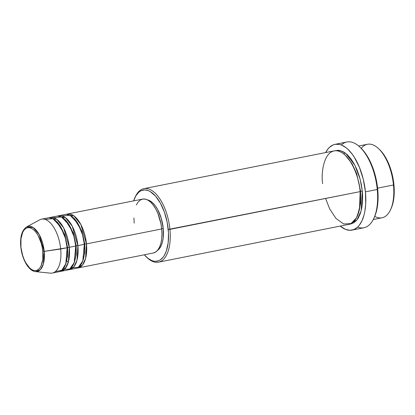 <?xml version="1.0" encoding="UTF-8"?>
<svg xmlns="http://www.w3.org/2000/svg" width="415" height="415" viewBox="0 0 415 415"><rect width="100%" height="100%" fill="white"/><g stroke="black" fill="none" stroke-linecap="round" stroke-linejoin="round"><path stroke-width="0.62" d="M20.781 246.702C19.946 236.778 21.902 230.18 26.643 226.901L39.731 219.826A27.483 13.197 -101.2 0 1 60.683 249.016L67.131 247.734A27.483 13.197 -101.2 0 0 48.021 217.875L41.573 219.156A27.483 13.197 78.8 0 1 60.683 249.016A27.483 13.197 78.8 0 1 52.28 273.07L58.728 271.789A27.483 13.197 -101.2 0 0 67.131 247.734L44.213 251.376L39.228 234.625L33.2 227.544L26.643 226.901A23.043 11.065 78.8 0 1 44.213 251.376L42.812 251.407C42.636 245.239 37.9 229.708 29.781 227.705C21.72 226.294 19.894 240.446 20.947 246.795L20.978 238.781L22.669 232.343L24.065 230.029L25.761 228.452L27.691 227.669L29.781 227.705L31.955 228.566L34.123 230.221L36.209 232.592L38.128 235.606L41.178 243.045L42.19 247.19L42.812 251.407L42.781 259.417L41.09 265.859L39.695 268.168L37.998 269.745L36.069 270.528L33.978 270.492L31.805 269.631L29.636 267.981L25.631 262.596L23.956 259.069L22.586 255.158L20.781 246.702C21.902 258.95 28.526 271.062 35.524 271.618L50.319 273.153A27.483 13.197 -101.2 0 0 60.683 249.016L44.213 251.376A23.043 11.065 78.8 0 1 35.524 271.618L40.405 269.662L43.342 264.065L44.213 251.376L42.812 251.407C43.866 257.757 42.04 271.908 33.978 270.492C25.86 268.495 21.123 252.958 20.947 246.795L20.926 246.577M66.312 214.342L74.02 215.945L80.852 224.51L86.476 243.896L84.774 243.973L81.869 231.062L73.657 217.911L81.869 231.062L84.774 243.973L84.831 252.74L82.403 261.958L84.831 252.74L84.774 243.973L86.476 243.896A27.483 13.197 78.8 0 1 78.072 267.945A27.483 13.197 78.8 0 1 76.977 268.069L82.398 265.18L85.583 258.509L86.476 243.896L161.705 228.956L86.476 243.896A27.483 13.197 78.8 0 0 67.365 214.036A27.483 13.197 78.8 0 0 66.312 214.342M71.318 267.696L78.274 267.4L82.798 260.957L84.328 244.321L77.88 245.602L84.328 244.321A27.483 13.197 -101.2 0 0 65.217 214.462L58.769 215.743A27.483 13.197 78.8 0 0 57.711 216.049L65.42 217.652L72.252 226.217L77.88 245.602A27.483 13.197 78.8 0 1 69.471 269.651L75.919 268.375A27.483 13.197 -101.2 0 0 84.328 244.321L82.518 234.657L77.823 223.374L70.057 215.255L62.162 215.95M58.769 215.743A27.483 13.197 78.8 0 1 77.88 245.602L76.178 245.68L73.273 232.774L65.062 219.618L73.273 232.774L76.178 245.68L76.236 254.447L73.808 263.665L76.236 254.447L76.178 245.68L77.88 245.602L76.988 260.221L73.803 266.887L68.382 269.776A27.483 13.197 78.8 0 0 69.471 269.651M62.722 269.402L69.673 269.107L74.202 262.664L75.727 246.028L69.279 247.309L75.727 246.028A27.483 13.197 -101.2 0 0 56.622 216.168L50.174 217.45A27.483 13.197 78.8 0 0 49.115 217.756L56.824 219.359L63.656 227.923L69.279 247.309A27.483 13.197 78.8 0 1 60.875 271.358L67.323 270.082A27.483 13.197 -101.2 0 0 75.727 246.028L73.917 236.363L69.227 225.08L61.462 216.962L53.566 217.657M50.174 217.45A27.483 13.197 78.8 0 1 69.279 247.309L67.578 247.392L64.673 234.48L56.466 221.325L64.673 234.48L67.578 247.392L67.635 256.154L65.212 265.372L67.635 256.154L67.578 247.392L69.279 247.309L68.387 261.927L65.202 268.598L59.781 271.483A27.483 13.197 78.8 0 0 60.875 271.358M55.335 271.576L61.788 270.29L65.84 263.696L67.131 247.734L65.321 238.07L60.632 226.787L52.861 218.669L44.965 219.369M379.211 149.218L382.967 153.436L387.594 161.264L391.21 170.773L392.891 177.646L393.918 184.644L394.151 194.78L392.798 203.713L391.029 208.704A36.224 17.394 -101.2 0 0 393.918 184.644L393.472 184.991A37.474 17.995 78.8 0 1 390.484 209.871A37.474 17.995 78.8 0 1 374.75 216.36M158.473 262.171L348.693 224.406A37.474 17.995 -101.2 0 0 360.153 191.606L168.231 229.454A36.224 17.394 78.8 0 1 146.661 257.217A36.224 17.394 78.8 0 1 144.332 254.789L148.165 258.478L151.781 260.568L153.576 261.113L155.34 261.32L158.691 260.698L160.252 259.878L163.064 257.259L164.293 255.49L166.322 251.101L168.184 242.744L168.485 232.914L167.204 222.456L164.449 212.273L160.46 203.241L155.578 196.134L150.225 191.569L148.414 190.687L144.856 189.935L141.505 190.558L139.943 191.377L138.48 192.529L135.902 195.771L133.63 200.881A36.224 17.394 78.8 0 1 134.854 197.748A36.224 17.394 78.8 0 1 153.856 194.339A36.224 17.394 78.8 0 1 168.231 229.454L169.932 229.371A37.474 17.995 78.8 0 1 158.473 262.171A37.474 17.995 78.8 0 1 147.133 257.642A37.474 17.995 -101.2 0 0 147.616 258.094A37.474 17.995 -101.2 0 0 169.932 229.371L360.153 191.606C359.857 181.023 351.728 154.364 337.794 150.935C323.959 148.508 320.831 172.79 322.637 183.689M360.459 147.61L364.863 152.559L370.289 161.731L374.522 172.884L376.498 180.94L377.702 189.147L377.972 201.031L376.384 211.505L374.314 217.351A42.47 20.397 -101.2 0 0 377.702 189.147L377.251 189.489A43.72 20.994 78.8 0 1 373.765 218.518A43.72 20.994 78.8 0 1 357.611 227.124M345.436 155.423L351.993 163.577L356.635 173.553L360.604 191.258L356.635 173.553L351.993 163.577L345.436 155.423M335.185 150.744L340.29 150.588L345.633 153.306L354.784 165.025L360.153 179.181L362.305 191.18L360.604 191.258L362.305 191.18L362.565 194.76L362.539 201.664L361.787 208.014L360.329 213.569L358.228 218.108L356.962 219.945L354.047 222.653L350.737 223.996L349.757 224.121L356.957 219.95L361.154 210.867L362.305 191.18L361.242 183.938L359.499 176.826L357.144 170.114L354.265 164.06L350.976 158.893L347.397 154.816L343.672 151.989L339.947 150.51L338.126 150.297L335.185 150.744M78.072 267.945L153.301 253.01A27.483 13.197 -101.2 0 0 161.705 228.956L161.954 234.153L161.668 239.04L160.854 243.423L159.542 247.143L157.788 250.053L155.651 252.04L153.223 253.026M157.498 250.401A26.233 12.595 -101.2 0 0 163.23 228.4L161.679 228.707L163.23 228.4L163.194 238.023L162.415 242.21L161.165 245.758L159.49 248.533L157.451 250.432M352.06 230.102L363.882 227.757A43.72 20.994 -101.2 0 0 377.251 189.489L365.428 191.839A43.72 20.994 78.8 0 1 352.06 230.102A43.72 20.994 78.8 0 1 340.238 226.082L345.581 229.391L349.871 230.294L353.917 229.547L357.564 227.171L359.198 225.397L361.989 220.77L364.074 214.856L364.827 211.484L365.708 204.071L365.428 191.839L377.251 189.489A43.72 20.994 -101.2 0 0 346.852 141.992L335.03 144.337A43.72 20.994 78.8 0 1 365.428 191.839L363.27 179.207L359.411 167.266L354.182 157.041L352.211 154.173L348.04 149.416L345.882 147.574L341.509 145.048L339.346 144.389L335.159 144.311L333.172 144.892L329.526 147.273L327.897 149.042L325.64 152.57A43.72 20.994 78.8 0 1 335.03 144.337M373.272 219.525L382.007 217.787A37.474 17.995 -101.2 0 0 393.472 184.991L377.598 188.14L393.472 184.991A37.474 17.995 -101.2 0 0 367.415 144.275L358.674 146.007M325.573 198.469L329.697 208.932L335.932 218.389L343.594 223.965L351.002 223.597L356.501 217.808L359.514 209.082L360.153 191.606A37.474 17.995 -101.2 0 0 334.096 150.889L143.875 188.659A37.474 17.995 78.8 0 1 169.932 229.371A37.474 17.995 -101.2 0 0 155.06 193.042A37.474 17.995 -101.2 0 0 135.404 196.575L134.854 197.748M135.129 197.177A37.474 17.995 78.8 0 1 143.875 188.659M147.475 199.911L150.189 200.964L152.793 202.945L155.298 205.799L157.601 209.414L161.264 218.352L163.23 228.4A26.233 12.595 -101.2 0 0 147.475 199.911M134.19 223.151L133.941 217.958M136.353 204.969L138.112 202.058L140.244 200.072L142.677 199.086L145.307 199.133L148.041 200.217L150.775 202.292L153.394 205.285L155.807 209.072L157.918 213.512L160.927 223.649L161.705 228.956A27.483 13.197 -101.2 0 0 142.594 199.101L67.365 214.036M357.44 215.883L360.692 203.241L360.604 191.258L360.692 203.241L357.44 215.883M360.132 191.393L360.604 191.258M341.301 144.97A43.72 20.994 78.8 0 1 359.514 146.749A43.72 20.994 78.8 0 1 377.251 189.489L377.702 189.147A42.47 20.397 -101.2 0 0 360.474 147.626L359.514 146.749M361.252 148.368A37.474 17.995 78.8 0 1 378.267 148.352A37.474 17.995 78.8 0 1 393.472 184.991L393.918 184.644A36.224 17.394 -101.2 0 0 379.227 149.229L378.267 148.352M67.111 247.522L67.578 247.392M43.15 251.443L42.501 248.948L43.15 251.443M41.754 245.182L41.318 241.846L41.754 245.182M75.706 245.815L76.178 245.68M84.302 244.108L84.774 243.973M62.914 217.823L63.993 216.734M390.484 209.871L391.034 208.698M147.616 258.094L146.661 257.217M373.765 218.518L374.314 217.346M343.957 154.11L344.881 152.756M63.91 267.851L65.326 268.448M66.872 260.781L68.221 262.519"/></g></svg>
